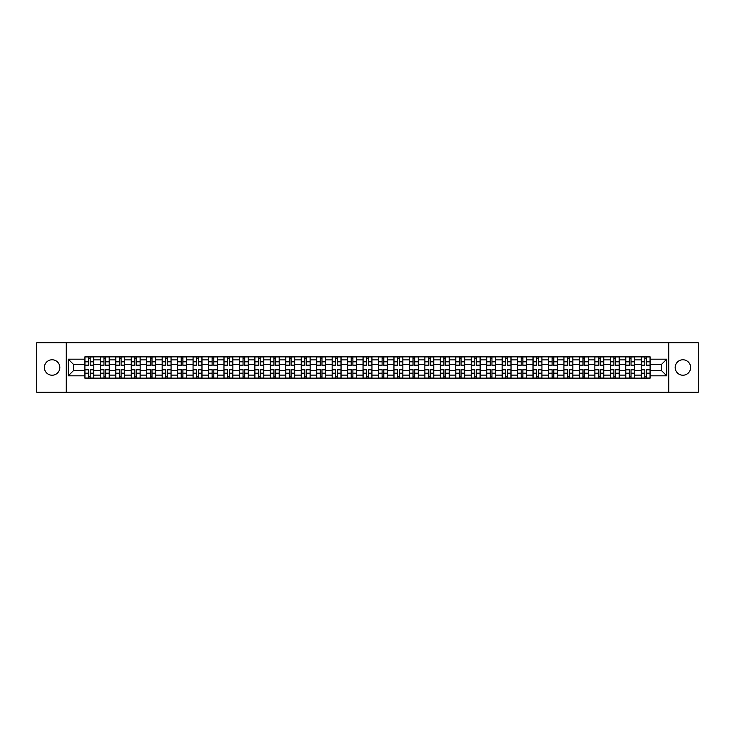 <?xml version="1.0" encoding="UTF-8"?>
<svg xmlns="http://www.w3.org/2000/svg" width="735" height="735" viewBox="0 0 735 735"><rect width="100%" height="100%" fill="white"/><g stroke="black" fill="none" stroke-linecap="round" stroke-linejoin="round"><path stroke-width="1.1" d="M682.898 359.773A7.727 7.727 0 0 0 675.171 367.5A7.727 7.727 0 0 0 682.898 375.227A7.727 7.727 0 0 0 690.624 367.5A7.727 7.727 0 0 0 682.898 359.773M52.102 359.773A7.727 7.727 0 0 0 44.376 367.5A7.727 7.727 0 0 0 52.102 375.227A7.727 7.727 0 0 0 59.829 367.5A7.727 7.727 0 0 0 52.102 359.773M668.731 392.26L698.25 392.26L698.25 342.74L36.75 342.74L36.75 392.26L668.731 392.26L668.731 342.74M100.346 378.148L100.346 359.874L93.804 359.874L93.804 378.148M93.804 359.874L93.804 356.852M100.346 359.874L100.346 356.852M109.258 356.852L109.258 378.148M115.799 378.148L115.799 356.852M124.711 356.852L124.711 378.148M131.253 378.148L131.253 356.852M140.165 356.852L140.165 378.148M146.706 378.148L146.706 356.852M155.618 356.852L155.618 378.148M162.159 378.148L162.159 356.852M171.071 356.852L171.071 378.148M177.613 378.148L177.613 356.852M186.525 356.852L186.525 378.148M193.057 378.148L193.057 356.852M201.978 356.852L201.978 378.148M208.51 378.148L208.51 356.852M217.431 356.852L217.431 378.148M223.964 378.148L223.964 356.852M232.885 356.852L232.885 378.148M239.417 378.148L239.417 356.852M248.338 356.852L248.338 378.148M254.87 378.148L254.87 356.852M263.791 356.852L263.791 378.148M270.324 378.148L270.324 356.852M279.245 356.852L279.245 378.148M285.777 378.148L285.777 356.852M294.689 356.852L294.689 378.148M301.231 378.148L301.231 356.852M310.142 356.852L310.142 378.148M316.684 378.148L316.684 356.852M325.596 356.852L325.596 378.148M332.137 378.148L332.137 356.852M341.049 356.852L341.049 378.148M347.591 378.148L347.591 356.852M356.503 356.852L356.503 378.148M363.044 378.148L363.044 356.852M371.956 356.852L371.956 378.148M378.497 378.148L378.497 356.852M387.409 356.852L387.409 378.148M393.951 378.148L393.951 356.852M402.863 356.852L402.863 378.148M409.404 378.148L409.404 356.852M418.316 356.852L418.316 378.148M424.858 378.148L424.858 356.852M433.769 356.852L433.769 378.148M440.311 378.148L440.311 356.852M449.223 356.852L449.223 378.148M455.755 378.148L455.755 356.852M464.676 356.852L464.676 378.148M471.208 378.148L471.208 356.852M480.13 356.852L480.13 378.148M486.662 378.148L486.662 356.852M495.583 356.852L495.583 378.148M502.115 378.148L502.115 356.852M511.036 356.852L511.036 378.148M517.569 378.148L517.569 356.852M526.49 356.852L526.49 378.148M533.022 378.148L533.022 356.852M541.943 356.852L541.943 378.148M548.475 378.148L548.475 356.852M557.387 356.852L557.387 378.148M563.929 378.148L563.929 356.852M572.841 356.852L572.841 378.148M579.382 378.148L579.382 356.852M588.294 356.852L588.294 378.148M594.836 378.148L594.836 356.852M603.747 356.852L603.747 378.148M610.289 378.148L610.289 356.852M619.201 356.852L619.201 378.148M625.742 378.148L625.742 356.852M634.654 356.852L634.654 378.148M641.196 378.148L641.196 356.852M641.196 370.569L634.654 370.569M625.742 370.569L619.201 370.569M610.289 370.569L603.747 370.569M594.836 370.569L588.294 370.569M579.382 370.569L572.841 370.569M563.929 370.569L557.387 370.569M548.475 370.569L541.943 370.569M533.022 370.569L526.49 370.569M517.569 370.569L511.036 370.569M502.115 370.569L495.583 370.569M486.662 370.569L480.13 370.569M471.208 370.569L464.676 370.569M455.755 370.569L449.223 370.569M440.311 370.569L433.769 370.569M424.858 370.569L418.316 370.569M409.404 370.569L402.863 370.569M393.951 370.569L387.409 370.569M378.497 370.569L371.956 370.569M363.044 370.569L356.503 370.569M347.591 370.569L341.049 370.569M332.137 370.569L325.596 370.569M316.684 370.569L310.142 370.569M301.231 370.569L294.689 370.569M285.777 370.569L279.245 370.569M270.324 370.569L263.791 370.569M254.87 370.569L248.338 370.569M239.417 370.569L232.885 370.569M223.964 370.569L217.431 370.569M208.51 370.569L201.978 370.569M193.057 370.569L186.525 370.569M177.613 370.569L171.071 370.569M162.159 370.569L155.618 370.569M146.706 370.569L140.165 370.569M131.253 370.569L124.711 370.569M115.799 370.569L109.258 370.569M100.346 370.569L93.804 370.569M641.196 364.431L634.654 364.431M625.742 364.431L619.201 364.431M610.289 364.431L603.747 364.431M594.836 364.431L588.294 364.431M579.382 364.431L572.841 364.431M563.929 364.431L557.387 364.431M548.475 364.431L541.943 364.431M533.022 364.431L526.49 364.431M517.569 364.431L511.036 364.431M502.115 364.431L495.583 364.431M486.662 364.431L480.13 364.431M471.208 364.431L464.676 364.431M455.755 364.431L449.223 364.431M440.311 364.431L433.769 364.431M424.858 364.431L418.316 364.431M409.404 364.431L402.863 364.431M393.951 364.431L387.409 364.431M378.497 364.431L371.956 364.431M363.044 364.431L356.503 364.431M347.591 364.431L341.049 364.431M332.137 364.431L325.596 364.431M316.684 364.431L310.142 364.431M301.231 364.431L294.689 364.431M285.777 364.431L279.245 364.431M270.324 364.431L263.791 364.431M254.87 364.431L248.338 364.431M239.417 364.431L232.885 364.431M223.964 364.431L217.431 364.431M208.51 364.431L201.978 364.431M193.057 364.431L186.525 364.431M177.613 364.431L171.071 364.431M162.159 364.431L155.618 364.431M146.706 364.431L140.165 364.431M131.253 364.431L124.711 364.431M115.799 364.431L109.258 364.431M100.346 364.431L93.804 364.431M73.5 370.569L84.892 370.569L84.892 364.431L73.5 364.431L73.5 370.569L68.254 375.824L68.254 359.176L84.892 359.176L84.892 364.431M650.107 364.431L650.107 370.569L661.5 370.569L661.5 364.431L650.107 364.431L650.107 356.852L84.892 356.852L84.892 359.176M650.107 359.176L666.746 359.176L666.746 375.824L650.107 375.824L650.107 370.569M84.892 370.569L84.892 378.148L650.107 378.148L650.107 375.824M84.892 375.824L68.254 375.824M66.269 392.26L66.269 342.74M90.194 376.66L88.503 376.66M88.503 358.34L90.194 358.34M105.647 376.66L103.957 376.66M103.957 358.34L105.647 358.34M121.1 376.66L119.41 376.66M119.41 358.34L121.1 358.34M136.554 376.66L134.863 376.66M134.863 358.34L136.554 358.34M151.998 376.66L150.317 376.66M150.317 358.34L151.998 358.34M167.451 376.66L165.77 376.66M165.77 358.34L167.451 358.34M182.905 376.66L181.223 376.66M181.223 358.34L182.905 358.34M198.358 376.66L196.677 376.66M196.677 358.34L198.358 358.34M213.811 376.66L212.13 376.66M212.13 358.34L213.811 358.34M229.265 376.66L227.584 376.66M227.584 358.34L229.265 358.34M244.718 376.66L243.037 376.66M243.037 358.34L244.718 358.34M260.172 376.66L258.49 376.66M258.49 358.34L260.172 358.34M275.625 376.66L273.944 376.66M273.944 358.34L275.625 358.34M291.078 376.66L289.397 376.66M289.397 358.34L291.078 358.34M306.532 376.66L304.85 376.66M304.85 358.34L306.532 358.34M321.985 376.66L320.304 376.66M320.304 358.34L321.985 358.34M337.438 376.66L335.748 376.66M335.748 358.34L337.438 358.34M352.892 376.66L351.201 376.66M351.201 358.34L352.892 358.34M368.345 376.66L366.655 376.66M366.655 358.34L368.345 358.34M383.799 376.66L382.108 376.66M382.108 358.34L383.799 358.34M399.252 376.66L397.562 376.66M397.562 358.34L399.252 358.34M414.696 376.66L413.015 376.66M413.015 358.34L414.696 358.34M430.15 376.66L428.468 376.66M428.468 358.34L430.15 358.34M445.603 376.66L443.922 376.66M443.922 358.34L445.603 358.34M461.056 376.66L459.375 376.66M459.375 358.34L461.056 358.34M476.51 376.66L474.828 376.66M474.828 358.34L476.51 358.34M491.963 376.66L490.282 376.66M490.282 358.34L491.963 358.34M507.416 376.66L505.735 376.66M505.735 358.34L507.416 358.34M522.87 376.66L521.188 376.66M521.188 358.34L522.87 358.34M538.323 376.66L536.642 376.66M536.642 358.34L538.323 358.34M553.777 376.66L552.095 376.66M552.095 358.34L553.777 358.34M569.23 376.66L567.549 376.66M567.549 358.34L569.23 358.34M584.683 376.66L583.002 376.66M583.002 358.34L584.683 358.34M600.137 376.66L598.446 376.66M598.446 358.34L600.137 358.34M615.59 376.66L613.9 376.66M613.9 358.34L615.59 358.34M631.043 376.66L629.353 376.66M629.353 358.34L631.043 358.34M646.497 376.66L644.806 376.66M644.806 358.34L646.497 358.34M68.254 359.176L73.5 364.431M661.5 370.569L666.746 375.824M661.5 364.431L666.746 359.176M90.194 365.368L90.194 356.953L93.758 356.953L93.758 365.368L90.194 365.368M88.503 358.239L90.194 358.239M88.503 356.953L84.938 356.953L84.938 365.368L88.503 365.368L88.503 356.953L90.194 356.953M88.503 369.631L88.503 378.047L84.938 378.047L84.938 369.631L88.503 369.631M90.194 376.761L88.503 376.761M90.194 378.047L93.758 378.047L93.758 369.631L90.194 369.631L90.194 378.047L88.503 378.047M105.647 365.368L105.647 356.953L109.212 356.953L109.212 365.368L105.647 365.368M103.957 358.239L105.647 358.239M103.957 356.953L100.392 356.953L100.392 365.368L103.957 365.368L103.957 356.953L105.647 356.953M121.1 365.368L121.1 356.953L124.665 356.953L124.665 365.368L121.1 365.368M119.41 358.239L121.1 358.239M119.41 356.953L115.845 356.953L115.845 365.368L119.41 365.368L119.41 356.953L121.1 356.953M136.554 365.368L136.554 356.953L140.119 356.953L140.119 365.368L136.554 365.368M134.863 358.239L136.554 358.239M134.863 356.953L131.299 356.953L131.299 365.368L134.863 365.368L134.863 356.953L136.554 356.953M103.957 369.631L103.957 378.047L100.392 378.047L100.392 369.631L103.957 369.631M105.647 376.761L103.957 376.761M105.647 378.047L109.212 378.047L109.212 369.631L105.647 369.631L105.647 378.047L103.957 378.047M119.41 369.631L119.41 378.047L115.845 378.047L115.845 369.631L119.41 369.631M121.1 376.761L119.41 376.761M121.1 378.047L124.665 378.047L124.665 369.631L121.1 369.631L121.1 378.047L119.41 378.047M134.863 369.631L134.863 378.047L131.299 378.047L131.299 369.631L134.863 369.631M136.554 376.761L134.863 376.761M136.554 378.047L140.119 378.047L140.119 369.631L136.554 369.631L136.554 378.047L134.863 378.047M151.998 365.368L151.998 356.953L155.572 356.953L155.572 365.368L151.998 365.368M150.317 358.239L151.998 358.239M150.317 356.953L146.752 356.953L146.752 365.368L150.317 365.368L150.317 356.953L151.998 356.953M167.451 365.368L167.451 356.953L171.025 356.953L171.025 365.368L167.451 365.368M165.77 358.239L167.451 358.239M165.77 356.953L162.205 356.953L162.205 365.368L165.77 365.368L165.77 356.953L167.451 356.953M150.317 369.631L150.317 378.047L146.752 378.047L146.752 369.631L150.317 369.631M151.998 376.761L150.317 376.761M151.998 378.047L155.572 378.047L155.572 369.631L151.998 369.631L151.998 378.047L150.317 378.047M165.77 369.631L165.77 378.047L162.205 378.047L162.205 369.631L165.77 369.631M167.451 376.761L165.77 376.761M167.451 378.047L171.025 378.047L171.025 369.631L167.451 369.631L167.451 378.047L165.77 378.047M182.905 365.368L182.905 356.953L186.47 356.953L186.47 365.368L182.905 365.368M181.223 358.239L182.905 358.239M181.223 356.953L177.659 356.953L177.659 365.368L181.223 365.368L181.223 356.953L182.905 356.953M198.358 365.368L198.358 356.953L201.923 356.953L201.923 365.368L198.358 365.368M196.677 358.239L198.358 358.239M196.677 356.953L193.112 356.953L193.112 365.368L196.677 365.368L196.677 356.953L198.358 356.953M213.811 365.368L213.811 356.953L217.376 356.953L217.376 365.368L213.811 365.368M212.13 358.239L213.811 358.239M212.13 356.953L208.565 356.953L208.565 365.368L212.13 365.368L212.13 356.953L213.811 356.953M229.265 365.368L229.265 356.953L232.83 356.953L232.83 365.368L229.265 365.368M227.584 358.239L229.265 358.239M227.584 356.953L224.019 356.953L224.019 365.368L227.584 365.368L227.584 356.953L229.265 356.953M244.718 365.368L244.718 356.953L248.283 356.953L248.283 365.368L244.718 365.368M243.037 358.239L244.718 358.239M243.037 356.953L239.472 356.953L239.472 365.368L243.037 365.368L243.037 356.953L244.718 356.953M260.172 365.368L260.172 356.953L263.736 356.953L263.736 365.368L260.172 365.368M258.49 358.239L260.172 358.239M258.49 356.953L254.926 356.953L254.926 365.368L258.49 365.368L258.49 356.953L260.172 356.953M275.625 365.368L275.625 356.953L279.19 356.953L279.19 365.368L275.625 365.368M273.944 358.239L275.625 358.239M273.944 356.953L270.379 356.953L270.379 365.368L273.944 365.368L273.944 356.953L275.625 356.953M291.078 365.368L291.078 356.953L294.643 356.953L294.643 365.368L291.078 365.368M289.397 358.239L291.078 358.239M289.397 356.953L285.832 356.953L285.832 365.368L289.397 365.368L289.397 356.953L291.078 356.953M181.223 369.631L181.223 378.047L177.659 378.047L177.659 369.631L181.223 369.631M182.905 376.761L181.223 376.761M182.905 378.047L186.47 378.047L186.47 369.631L182.905 369.631L182.905 378.047L181.223 378.047M196.677 369.631L196.677 378.047L193.112 378.047L193.112 369.631L196.677 369.631M198.358 376.761L196.677 376.761M198.358 378.047L201.923 378.047L201.923 369.631L198.358 369.631L198.358 378.047L196.677 378.047M212.13 369.631L212.13 378.047L208.565 378.047L208.565 369.631L212.13 369.631M213.811 376.761L212.13 376.761M213.811 378.047L217.376 378.047L217.376 369.631L213.811 369.631L213.811 378.047L212.13 378.047M227.584 369.631L227.584 378.047L224.019 378.047L224.019 369.631L227.584 369.631M229.265 376.761L227.584 376.761M229.265 378.047L232.83 378.047L232.83 369.631L229.265 369.631L229.265 378.047L227.584 378.047M243.037 369.631L243.037 378.047L239.472 378.047L239.472 369.631L243.037 369.631M244.718 376.761L243.037 376.761M244.718 378.047L248.283 378.047L248.283 369.631L244.718 369.631L244.718 378.047L243.037 378.047M258.49 369.631L258.49 378.047L254.926 378.047L254.926 369.631L258.49 369.631M260.172 376.761L258.49 376.761M260.172 378.047L263.736 378.047L263.736 369.631L260.172 369.631L260.172 378.047L258.49 378.047M273.944 369.631L273.944 378.047L270.379 378.047L270.379 369.631L273.944 369.631M275.625 376.761L273.944 376.761M275.625 378.047L279.19 378.047L279.19 369.631L275.625 369.631L275.625 378.047L273.944 378.047M289.397 369.631L289.397 378.047L285.832 378.047L285.832 369.631L289.397 369.631M291.078 376.761L289.397 376.761M291.078 378.047L294.643 378.047L294.643 369.631L291.078 369.631L291.078 378.047L289.397 378.047M306.532 365.368L306.532 356.953L310.096 356.953L310.096 365.368L306.532 365.368M304.85 358.239L306.532 358.239M304.85 356.953L301.276 356.953L301.276 365.368L304.85 365.368L304.85 356.953L306.532 356.953M321.985 365.368L321.985 356.953L325.55 356.953L325.55 365.368L321.985 365.368M320.304 358.239L321.985 358.239M320.304 356.953L316.73 356.953L316.73 365.368L320.304 365.368L320.304 356.953L321.985 356.953M337.438 365.368L337.438 356.953L341.003 356.953L341.003 365.368L337.438 365.368M335.748 358.239L337.438 358.239M335.748 356.953L332.183 356.953L332.183 365.368L335.748 365.368L335.748 356.953L337.438 356.953M352.892 365.368L352.892 356.953L356.457 356.953L356.457 365.368L352.892 365.368M351.201 358.239L352.892 358.239M351.201 356.953L347.637 356.953L347.637 365.368L351.201 365.368L351.201 356.953L352.892 356.953M368.345 365.368L368.345 356.953L371.91 356.953L371.91 365.368L368.345 365.368M366.655 358.239L368.345 358.239M366.655 356.953L363.09 356.953L363.09 365.368L366.655 365.368L366.655 356.953L368.345 356.953M383.799 365.368L383.799 356.953L387.363 356.953L387.363 365.368L383.799 365.368M382.108 358.239L383.799 358.239M382.108 356.953L378.543 356.953L378.543 365.368L382.108 365.368L382.108 356.953L383.799 356.953M399.252 365.368L399.252 356.953L402.817 356.953L402.817 365.368L399.252 365.368M397.562 358.239L399.252 358.239M397.562 356.953L393.997 356.953L393.997 365.368L397.562 365.368L397.562 356.953L399.252 356.953M414.696 365.368L414.696 356.953L418.27 356.953L418.27 365.368L414.696 365.368M413.015 358.239L414.696 358.239M413.015 356.953L409.45 356.953L409.45 365.368L413.015 365.368L413.015 356.953L414.696 356.953M430.15 365.368L430.15 356.953L433.723 356.953L433.723 365.368L430.15 365.368M428.468 358.239L430.15 358.239M428.468 356.953L424.904 356.953L424.904 365.368L428.468 365.368L428.468 356.953L430.15 356.953M445.603 365.368L445.603 356.953L449.168 356.953L449.168 365.368L445.603 365.368M443.922 358.239L445.603 358.239M443.922 356.953L440.357 356.953L440.357 365.368L443.922 365.368L443.922 356.953L445.603 356.953M461.056 365.368L461.056 356.953L464.621 356.953L464.621 365.368L461.056 365.368M459.375 358.239L461.056 358.239M459.375 356.953L455.81 356.953L455.81 365.368L459.375 365.368L459.375 356.953L461.056 356.953M476.51 365.368L476.51 356.953L480.074 356.953L480.074 365.368L476.51 365.368M474.828 358.239L476.51 358.239M474.828 356.953L471.264 356.953L471.264 365.368L474.828 365.368L474.828 356.953L476.51 356.953M491.963 365.368L491.963 356.953L495.528 356.953L495.528 365.368L491.963 365.368M490.282 358.239L491.963 358.239M490.282 356.953L486.717 356.953L486.717 365.368L490.282 365.368L490.282 356.953L491.963 356.953M507.416 365.368L507.416 356.953L510.981 356.953L510.981 365.368L507.416 365.368M505.735 358.239L507.416 358.239M505.735 356.953L502.17 356.953L502.17 365.368L505.735 365.368L505.735 356.953L507.416 356.953M522.87 365.368L522.87 356.953L526.435 356.953L526.435 365.368L522.87 365.368M521.188 358.239L522.87 358.239M521.188 356.953L517.624 356.953L517.624 365.368L521.188 365.368L521.188 356.953L522.87 356.953M304.85 369.631L304.85 378.047L301.276 378.047L301.276 369.631L304.85 369.631M306.532 376.761L304.85 376.761M306.532 378.047L310.096 378.047L310.096 369.631L306.532 369.631L306.532 378.047L304.85 378.047M320.304 369.631L320.304 378.047L316.73 378.047L316.73 369.631L320.304 369.631M321.985 376.761L320.304 376.761M321.985 378.047L325.55 378.047L325.55 369.631L321.985 369.631L321.985 378.047L320.304 378.047M335.748 369.631L335.748 378.047L332.183 378.047L332.183 369.631L335.748 369.631M337.438 376.761L335.748 376.761M337.438 378.047L341.003 378.047L341.003 369.631L337.438 369.631L337.438 378.047L335.748 378.047M351.201 369.631L351.201 378.047L347.637 378.047L347.637 369.631L351.201 369.631M352.892 376.761L351.201 376.761M352.892 378.047L356.457 378.047L356.457 369.631L352.892 369.631L352.892 378.047L351.201 378.047M366.655 369.631L366.655 378.047L363.09 378.047L363.09 369.631L366.655 369.631M368.345 376.761L366.655 376.761M368.345 378.047L371.91 378.047L371.91 369.631L368.345 369.631L368.345 378.047L366.655 378.047M382.108 369.631L382.108 378.047L378.543 378.047L378.543 369.631L382.108 369.631M383.799 376.761L382.108 376.761M383.799 378.047L387.363 378.047L387.363 369.631L383.799 369.631L383.799 378.047L382.108 378.047M397.562 369.631L397.562 378.047L393.997 378.047L393.997 369.631L397.562 369.631M399.252 376.761L397.562 376.761M399.252 378.047L402.817 378.047L402.817 369.631L399.252 369.631L399.252 378.047L397.562 378.047M413.015 369.631L413.015 378.047L409.45 378.047L409.45 369.631L413.015 369.631M414.696 376.761L413.015 376.761M414.696 378.047L418.27 378.047L418.27 369.631L414.696 369.631L414.696 378.047L413.015 378.047M428.468 369.631L428.468 378.047L424.904 378.047L424.904 369.631L428.468 369.631M430.15 376.761L428.468 376.761M430.15 378.047L433.723 378.047L433.723 369.631L430.15 369.631L430.15 378.047L428.468 378.047M443.922 369.631L443.922 378.047L440.357 378.047L440.357 369.631L443.922 369.631M445.603 376.761L443.922 376.761M445.603 378.047L449.168 378.047L449.168 369.631L445.603 369.631L445.603 378.047L443.922 378.047M459.375 369.631L459.375 378.047L455.81 378.047L455.81 369.631L459.375 369.631M461.056 376.761L459.375 376.761M461.056 378.047L464.621 378.047L464.621 369.631L461.056 369.631L461.056 378.047L459.375 378.047M474.828 369.631L474.828 378.047L471.264 378.047L471.264 369.631L474.828 369.631M476.51 376.761L474.828 376.761M476.51 378.047L480.074 378.047L480.074 369.631L476.51 369.631L476.51 378.047L474.828 378.047M490.282 369.631L490.282 378.047L486.717 378.047L486.717 369.631L490.282 369.631M491.963 376.761L490.282 376.761M491.963 378.047L495.528 378.047L495.528 369.631L491.963 369.631L491.963 378.047L490.282 378.047M505.735 369.631L505.735 378.047L502.17 378.047L502.17 369.631L505.735 369.631M507.416 376.761L505.735 376.761M507.416 378.047L510.981 378.047L510.981 369.631L507.416 369.631L507.416 378.047L505.735 378.047M521.188 369.631L521.188 378.047L517.624 378.047L517.624 369.631L521.188 369.631M522.87 376.761L521.188 376.761M522.87 378.047L526.435 378.047L526.435 369.631L522.87 369.631L522.87 378.047L521.188 378.047M538.323 365.368L538.323 356.953L541.888 356.953L541.888 365.368L538.323 365.368M536.642 358.239L538.323 358.239M536.642 356.953L533.077 356.953L533.077 365.368L536.642 365.368L536.642 356.953L538.323 356.953M536.642 369.631L536.642 378.047L533.077 378.047L533.077 369.631L536.642 369.631M538.323 376.761L536.642 376.761M538.323 378.047L541.888 378.047L541.888 369.631L538.323 369.631L538.323 378.047L536.642 378.047M553.777 365.368L553.777 356.953L557.341 356.953L557.341 365.368L553.777 365.368M552.095 358.239L553.777 358.239M552.095 356.953L548.53 356.953L548.53 365.368L552.095 365.368L552.095 356.953L553.777 356.953M552.095 369.631L552.095 378.047L548.53 378.047L548.53 369.631L552.095 369.631M553.777 376.761L552.095 376.761M553.777 378.047L557.341 378.047L557.341 369.631L553.777 369.631L553.777 378.047L552.095 378.047M569.23 365.368L569.23 356.953L572.795 356.953L572.795 365.368L569.23 365.368M567.549 358.239L569.23 358.239M567.549 356.953L563.975 356.953L563.975 365.368L567.549 365.368L567.549 356.953L569.23 356.953M567.549 369.631L567.549 378.047L563.975 378.047L563.975 369.631L567.549 369.631M569.23 376.761L567.549 376.761M569.23 378.047L572.795 378.047L572.795 369.631L569.23 369.631L569.23 378.047L567.549 378.047M584.683 365.368L584.683 356.953L588.248 356.953L588.248 365.368L584.683 365.368M583.002 358.239L584.683 358.239M583.002 356.953L579.428 356.953L579.428 365.368L583.002 365.368L583.002 356.953L584.683 356.953M583.002 369.631L583.002 378.047L579.428 378.047L579.428 369.631L583.002 369.631M584.683 376.761L583.002 376.761M584.683 378.047L588.248 378.047L588.248 369.631L584.683 369.631L584.683 378.047L583.002 378.047M600.137 365.368L600.137 356.953L603.701 356.953L603.701 365.368L600.137 365.368M598.446 358.239L600.137 358.239M598.446 356.953L594.881 356.953L594.881 365.368L598.446 365.368L598.446 356.953L600.137 356.953M598.446 369.631L598.446 378.047L594.881 378.047L594.881 369.631L598.446 369.631M600.137 376.761L598.446 376.761M600.137 378.047L603.701 378.047L603.701 369.631L600.137 369.631L600.137 378.047L598.446 378.047M615.59 365.368L615.59 356.953L619.155 356.953L619.155 365.368L615.59 365.368M613.9 358.239L615.59 358.239M613.9 356.953L610.335 356.953L610.335 365.368L613.9 365.368L613.9 356.953L615.59 356.953M613.9 369.631L613.9 378.047L610.335 378.047L610.335 369.631L613.9 369.631M615.59 376.761L613.9 376.761M615.59 378.047L619.155 378.047L619.155 369.631L615.59 369.631L615.59 378.047L613.9 378.047M631.043 365.368L631.043 356.953L634.608 356.953L634.608 365.368L631.043 365.368M629.353 358.239L631.043 358.239M629.353 356.953L625.788 356.953L625.788 365.368L629.353 365.368L629.353 356.953L631.043 356.953M629.353 369.631L629.353 378.047L625.788 378.047L625.788 369.631L629.353 369.631M631.043 376.761L629.353 376.761M631.043 378.047L634.608 378.047L634.608 369.631L631.043 369.631L631.043 378.047L629.353 378.047M646.497 365.368L646.497 356.953L650.062 356.953L650.062 365.368L646.497 365.368M644.806 358.239L646.497 358.239M644.806 356.953L641.242 356.953L641.242 365.368L644.806 365.368L644.806 356.953L646.497 356.953M644.806 369.631L644.806 378.047L641.242 378.047L641.242 369.631L644.806 369.631M646.497 376.761L644.806 376.761M646.497 378.047L650.062 378.047L650.062 369.631L646.497 369.631L646.497 378.047L644.806 378.047M625.742 359.874L619.201 359.874M610.289 359.874L603.747 359.874M594.836 359.874L588.294 359.874M579.382 359.874L572.841 359.874M563.929 359.874L557.387 359.874M548.475 359.874L541.943 359.874M533.022 359.874L526.49 359.874M517.569 359.874L511.036 359.874M502.115 359.874L495.583 359.874M486.662 359.874L480.13 359.874M471.208 359.874L464.676 359.874M455.755 359.874L449.223 359.874M440.311 359.874L433.769 359.874M424.858 359.874L418.316 359.874M409.404 359.874L402.863 359.874M393.951 359.874L387.409 359.874M378.497 359.874L371.956 359.874M363.044 359.874L356.503 359.874M347.591 359.874L341.049 359.874M332.137 359.874L325.596 359.874M316.684 359.874L310.142 359.874M301.231 359.874L294.689 359.874M285.777 359.874L279.245 359.874M270.324 359.874L263.791 359.874M254.87 359.874L248.338 359.874M239.417 359.874L232.885 359.874M223.964 359.874L217.431 359.874M208.51 359.874L201.978 359.874M193.057 359.874L186.525 359.874M177.613 359.874L171.071 359.874M162.159 359.874L155.618 359.874M146.706 359.874L140.165 359.874M131.253 359.874L124.711 359.874M115.799 359.874L109.258 359.874M641.196 359.874L634.654 359.874M625.742 375.126L619.201 375.126M610.289 375.126L603.747 375.126M594.836 375.126L588.294 375.126M579.382 375.126L572.841 375.126M563.929 375.126L557.387 375.126M548.475 375.126L541.943 375.126M533.022 375.126L526.49 375.126M517.569 375.126L511.036 375.126M502.115 375.126L495.583 375.126M486.662 375.126L480.13 375.126M471.208 375.126L464.676 375.126M455.755 375.126L449.223 375.126M440.311 375.126L433.769 375.126M424.858 375.126L418.316 375.126M409.404 375.126L402.863 375.126M393.951 375.126L387.409 375.126M378.497 375.126L371.956 375.126M363.044 375.126L356.503 375.126M347.591 375.126L341.049 375.126M332.137 375.126L325.596 375.126M316.684 375.126L310.142 375.126M301.231 375.126L294.689 375.126M285.777 375.126L279.245 375.126M270.324 375.126L263.791 375.126M254.87 375.126L248.338 375.126M239.417 375.126L232.885 375.126M223.964 375.126L217.431 375.126M208.51 375.126L201.978 375.126M193.057 375.126L186.525 375.126M177.613 375.126L171.071 375.126M162.159 375.126L155.618 375.126M146.706 375.126L140.165 375.126M131.253 375.126L124.711 375.126M115.799 375.126L109.258 375.126M100.346 375.126L93.804 375.126M641.196 375.126L634.654 375.126M90.194 365.157L93.758 365.157M90.194 361.813L93.758 361.813M84.938 365.157L88.503 365.157M84.938 361.813L88.503 361.813M88.503 369.843L84.938 369.843M88.503 373.187L84.938 373.187M93.758 369.843L90.194 369.843M93.758 373.187L90.194 373.187M105.647 365.157L109.212 365.157M105.647 361.813L109.212 361.813M100.392 365.157L103.957 365.157M100.392 361.813L103.957 361.813M121.1 365.157L124.665 365.157M121.1 361.813L124.665 361.813M115.845 365.157L119.41 365.157M115.845 361.813L119.41 361.813M136.554 365.157L140.119 365.157M136.554 361.813L140.119 361.813M131.299 365.157L134.863 365.157M131.299 361.813L134.863 361.813M103.957 369.843L100.392 369.843M103.957 373.187L100.392 373.187M109.212 369.843L105.647 369.843M109.212 373.187L105.647 373.187M119.41 369.843L115.845 369.843M119.41 373.187L115.845 373.187M124.665 369.843L121.1 369.843M124.665 373.187L121.1 373.187M134.863 369.843L131.299 369.843M134.863 373.187L131.299 373.187M140.119 369.843L136.554 369.843M140.119 373.187L136.554 373.187M151.998 365.157L155.572 365.157M151.998 361.813L155.572 361.813M146.752 365.157L150.317 365.157M146.752 361.813L150.317 361.813M167.451 365.157L171.025 365.157M167.451 361.813L171.025 361.813M162.205 365.157L165.77 365.157M162.205 361.813L165.77 361.813M150.317 369.843L146.752 369.843M150.317 373.187L146.752 373.187M155.572 369.843L151.998 369.843M155.572 373.187L151.998 373.187M165.77 369.843L162.205 369.843M165.77 373.187L162.205 373.187M171.025 369.843L167.451 369.843M171.025 373.187L167.451 373.187M182.905 365.157L186.47 365.157M182.905 361.813L186.47 361.813M177.659 365.157L181.223 365.157M177.659 361.813L181.223 361.813M198.358 365.157L201.923 365.157M198.358 361.813L201.923 361.813M193.112 365.157L196.677 365.157M193.112 361.813L196.677 361.813M213.811 365.157L217.376 365.157M213.811 361.813L217.376 361.813M208.565 365.157L212.13 365.157M208.565 361.813L212.13 361.813M229.265 365.157L232.83 365.157M229.265 361.813L232.83 361.813M224.019 365.157L227.584 365.157M224.019 361.813L227.584 361.813M244.718 365.157L248.283 365.157M244.718 361.813L248.283 361.813M239.472 365.157L243.037 365.157M239.472 361.813L243.037 361.813M260.172 365.157L263.736 365.157M260.172 361.813L263.736 361.813M254.926 365.157L258.49 365.157M254.926 361.813L258.49 361.813M275.625 365.157L279.19 365.157M275.625 361.813L279.19 361.813M270.379 365.157L273.944 365.157M270.379 361.813L273.944 361.813M291.078 365.157L294.643 365.157M291.078 361.813L294.643 361.813M285.832 365.157L289.397 365.157M285.832 361.813L289.397 361.813M181.223 369.843L177.659 369.843M181.223 373.187L177.659 373.187M186.47 369.843L182.905 369.843M186.47 373.187L182.905 373.187M196.677 369.843L193.112 369.843M196.677 373.187L193.112 373.187M201.923 369.843L198.358 369.843M201.923 373.187L198.358 373.187M212.13 369.843L208.565 369.843M212.13 373.187L208.565 373.187M217.376 369.843L213.811 369.843M217.376 373.187L213.811 373.187M227.584 369.843L224.019 369.843M227.584 373.187L224.019 373.187M232.83 369.843L229.265 369.843M232.83 373.187L229.265 373.187M243.037 369.843L239.472 369.843M243.037 373.187L239.472 373.187M248.283 369.843L244.718 369.843M248.283 373.187L244.718 373.187M258.49 369.843L254.926 369.843M258.49 373.187L254.926 373.187M263.736 369.843L260.172 369.843M263.736 373.187L260.172 373.187M273.944 369.843L270.379 369.843M273.944 373.187L270.379 373.187M279.19 369.843L275.625 369.843M279.19 373.187L275.625 373.187M289.397 369.843L285.832 369.843M289.397 373.187L285.832 373.187M294.643 369.843L291.078 369.843M294.643 373.187L291.078 373.187M306.532 365.157L310.096 365.157M306.532 361.813L310.096 361.813M301.276 365.157L304.85 365.157M301.276 361.813L304.85 361.813M321.985 365.157L325.55 365.157M321.985 361.813L325.55 361.813M316.73 365.157L320.304 365.157M316.73 361.813L320.304 361.813M337.438 365.157L341.003 365.157M337.438 361.813L341.003 361.813M332.183 365.157L335.748 365.157M332.183 361.813L335.748 361.813M352.892 365.157L356.457 365.157M352.892 361.813L356.457 361.813M347.637 365.157L351.201 365.157M347.637 361.813L351.201 361.813M368.345 365.157L371.91 365.157M368.345 361.813L371.91 361.813M363.09 365.157L366.655 365.157M363.09 361.813L366.655 361.813M383.799 365.157L387.363 365.157M383.799 361.813L387.363 361.813M378.543 365.157L382.108 365.157M378.543 361.813L382.108 361.813M399.252 365.157L402.817 365.157M399.252 361.813L402.817 361.813M393.997 365.157L397.562 365.157M393.997 361.813L397.562 361.813M414.696 365.157L418.27 365.157M414.696 361.813L418.27 361.813M409.45 365.157L413.015 365.157M409.45 361.813L413.015 361.813M430.15 365.157L433.723 365.157M430.15 361.813L433.723 361.813M424.904 365.157L428.468 365.157M424.904 361.813L428.468 361.813M445.603 365.157L449.168 365.157M445.603 361.813L449.168 361.813M440.357 365.157L443.922 365.157M440.357 361.813L443.922 361.813M461.056 365.157L464.621 365.157M461.056 361.813L464.621 361.813M455.81 365.157L459.375 365.157M455.81 361.813L459.375 361.813M476.51 365.157L480.074 365.157M476.51 361.813L480.074 361.813M471.264 365.157L474.828 365.157M471.264 361.813L474.828 361.813M491.963 365.157L495.528 365.157M491.963 361.813L495.528 361.813M486.717 365.157L490.282 365.157M486.717 361.813L490.282 361.813M507.416 365.157L510.981 365.157M507.416 361.813L510.981 361.813M502.17 365.157L505.735 365.157M502.17 361.813L505.735 361.813M522.87 365.157L526.435 365.157M522.87 361.813L526.435 361.813M517.624 365.157L521.188 365.157M517.624 361.813L521.188 361.813M304.85 369.843L301.276 369.843M304.85 373.187L301.276 373.187M310.096 369.843L306.532 369.843M310.096 373.187L306.532 373.187M320.304 369.843L316.73 369.843M320.304 373.187L316.73 373.187M325.55 369.843L321.985 369.843M325.55 373.187L321.985 373.187M335.748 369.843L332.183 369.843M335.748 373.187L332.183 373.187M341.003 369.843L337.438 369.843M341.003 373.187L337.438 373.187M351.201 369.843L347.637 369.843M351.201 373.187L347.637 373.187M356.457 369.843L352.892 369.843M356.457 373.187L352.892 373.187M366.655 369.843L363.09 369.843M366.655 373.187L363.09 373.187M371.91 369.843L368.345 369.843M371.91 373.187L368.345 373.187M382.108 369.843L378.543 369.843M382.108 373.187L378.543 373.187M387.363 369.843L383.799 369.843M387.363 373.187L383.799 373.187M397.562 369.843L393.997 369.843M397.562 373.187L393.997 373.187M402.817 369.843L399.252 369.843M402.817 373.187L399.252 373.187M413.015 369.843L409.45 369.843M413.015 373.187L409.45 373.187M418.27 369.843L414.696 369.843M418.27 373.187L414.696 373.187M428.468 369.843L424.904 369.843M428.468 373.187L424.904 373.187M433.723 369.843L430.15 369.843M433.723 373.187L430.15 373.187M443.922 369.843L440.357 369.843M443.922 373.187L440.357 373.187M449.168 369.843L445.603 369.843M449.168 373.187L445.603 373.187M459.375 369.843L455.81 369.843M459.375 373.187L455.81 373.187M464.621 369.843L461.056 369.843M464.621 373.187L461.056 373.187M474.828 369.843L471.264 369.843M474.828 373.187L471.264 373.187M480.074 369.843L476.51 369.843M480.074 373.187L476.51 373.187M490.282 369.843L486.717 369.843M490.282 373.187L486.717 373.187M495.528 369.843L491.963 369.843M495.528 373.187L491.963 373.187M505.735 369.843L502.17 369.843M505.735 373.187L502.17 373.187M510.981 369.843L507.416 369.843M510.981 373.187L507.416 373.187M521.188 369.843L517.624 369.843M521.188 373.187L517.624 373.187M526.435 369.843L522.87 369.843M526.435 373.187L522.87 373.187M538.323 365.157L541.888 365.157M538.323 361.813L541.888 361.813M533.077 365.157L536.642 365.157M533.077 361.813L536.642 361.813M536.642 369.843L533.077 369.843M536.642 373.187L533.077 373.187M541.888 369.843L538.323 369.843M541.888 373.187L538.323 373.187M553.777 365.157L557.341 365.157M553.777 361.813L557.341 361.813M548.53 365.157L552.095 365.157M548.53 361.813L552.095 361.813M552.095 369.843L548.53 369.843M552.095 373.187L548.53 373.187M557.341 369.843L553.777 369.843M557.341 373.187L553.777 373.187M569.23 365.157L572.795 365.157M569.23 361.813L572.795 361.813M563.975 365.157L567.549 365.157M563.975 361.813L567.549 361.813M567.549 369.843L563.975 369.843M567.549 373.187L563.975 373.187M572.795 369.843L569.23 369.843M572.795 373.187L569.23 373.187M584.683 365.157L588.248 365.157M584.683 361.813L588.248 361.813M579.428 365.157L583.002 365.157M579.428 361.813L583.002 361.813M583.002 369.843L579.428 369.843M583.002 373.187L579.428 373.187M588.248 369.843L584.683 369.843M588.248 373.187L584.683 373.187M600.137 365.157L603.701 365.157M600.137 361.813L603.701 361.813M594.881 365.157L598.446 365.157M594.881 361.813L598.446 361.813M598.446 369.843L594.881 369.843M598.446 373.187L594.881 373.187M603.701 369.843L600.137 369.843M603.701 373.187L600.137 373.187M615.59 365.157L619.155 365.157M615.59 361.813L619.155 361.813M610.335 365.157L613.9 365.157M610.335 361.813L613.9 361.813M613.9 369.843L610.335 369.843M613.9 373.187L610.335 373.187M619.155 369.843L615.59 369.843M619.155 373.187L615.59 373.187M631.043 365.157L634.608 365.157M631.043 361.813L634.608 361.813M625.788 365.157L629.353 365.157M625.788 361.813L629.353 361.813M629.353 369.843L625.788 369.843M629.353 373.187L625.788 373.187M634.608 369.843L631.043 369.843M634.608 373.187L631.043 373.187M646.497 365.157L650.062 365.157M646.497 361.813L650.062 361.813M641.242 365.157L644.806 365.157M641.242 361.813L644.806 361.813M644.806 369.843L641.242 369.843M644.806 373.187L641.242 373.187M650.062 369.843L646.497 369.843M650.062 373.187L646.497 373.187"/></g></svg>
